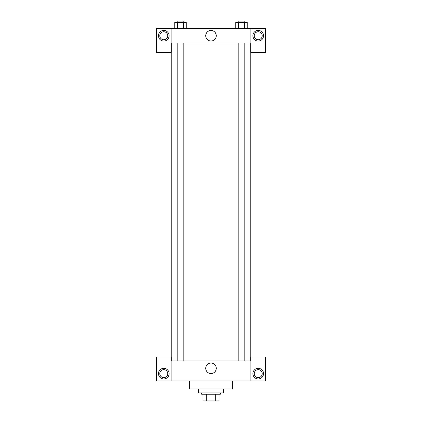 <?xml version="1.0" encoding="UTF-8"?>
<svg xmlns="http://www.w3.org/2000/svg" width="422" height="422" viewBox="0 0 422 422"><rect width="100%" height="100%" fill="white"/><g stroke="black" fill="none" stroke-linecap="round" stroke-linejoin="round"><path stroke-width="0.63" d="M215.289 394.248L215.289 400.9L203.019 400.9L203.019 394.248M215.289 400.9L218.981 400.9L218.981 394.248L218.981 400.9M220.31 392.919L220.31 394.248L201.69 394.248L201.69 392.919M206.711 394.248L206.711 400.9M198.361 388.926L198.361 392.919L223.639 392.919L223.639 388.926M189.715 380.945L189.715 388.926L232.285 388.926L232.285 380.945M250.911 380.945L250.911 357.001L265.543 357.001L265.543 380.945L156.457 380.945L156.457 357.001L171.089 357.001L171.089 380.945M163.773 378.951A5.322 5.322 0 0 1 159.168 370.97A5.322 5.322 0 0 1 168.383 370.97A5.322 5.322 0 0 1 163.773 378.951M159.785 373.628A3.993 3.993 0 0 1 165.772 370.173A3.993 3.993 0 0 1 165.772 377.083A3.993 3.993 0 0 1 159.785 373.628M258.227 378.951A5.322 5.322 0 0 1 253.617 370.97A5.322 5.322 0 0 1 262.832 370.97A5.322 5.322 0 0 1 258.227 378.951M254.234 373.628A3.993 3.993 0 0 1 258.227 369.64A3.993 3.993 0 0 1 262.215 373.628A3.993 3.993 0 0 1 258.227 377.621A3.993 3.993 0 0 1 254.234 373.628M211 363.047A5.264 5.264 0 0 1 215.558 370.938A5.264 5.264 0 0 1 206.442 370.938A5.264 5.264 0 0 1 211 363.047M250.911 360.989L171.089 360.989M250.911 43.049L250.911 52.36L265.543 52.36L265.543 28.416L250.911 28.416L250.911 43.049L171.089 43.049L171.089 52.36L156.457 52.36L156.457 28.416L171.089 28.416L171.089 43.049M167.766 35.733A3.993 3.993 0 0 1 163.773 39.726A3.993 3.993 0 0 1 159.785 35.733A3.993 3.993 0 0 1 163.773 31.745A3.993 3.993 0 0 1 167.766 35.733M163.773 41.055A5.322 5.322 0 0 1 159.168 33.074A5.322 5.322 0 0 1 168.383 33.074A5.322 5.322 0 0 1 163.773 41.055M262.215 35.733A3.993 3.993 0 0 1 256.228 39.188A3.993 3.993 0 0 1 256.228 32.278A3.993 3.993 0 0 1 262.215 35.733M258.227 41.055A5.322 5.322 0 0 1 253.617 33.074A5.322 5.322 0 0 1 262.832 33.074A5.322 5.322 0 0 1 258.227 41.055M250.911 28.416L171.089 28.416M205.736 35.733A5.264 5.264 0 0 1 213.632 31.175A5.264 5.264 0 0 1 213.632 40.29A5.264 5.264 0 0 1 205.736 35.733M247.25 28.416L247.25 22.429L235.729 22.429L235.729 28.416M244.37 22.429L244.37 28.416M238.609 22.429L238.609 28.416M238.166 22.429L238.166 21.1L244.818 21.1L244.818 22.429M186.271 28.416L186.271 22.429L174.75 22.429L174.75 28.416M183.391 22.429L183.391 28.416M177.63 22.429L177.63 28.416M177.182 22.429L177.182 21.1L183.834 21.1L183.834 22.429M171.754 43.049L171.754 360.989M250.246 43.049L250.246 360.989M244.818 360.989L244.818 43.049M238.166 360.989L238.166 43.049M177.182 43.049L177.182 360.989M183.834 43.049L183.834 360.989"/></g></svg>
